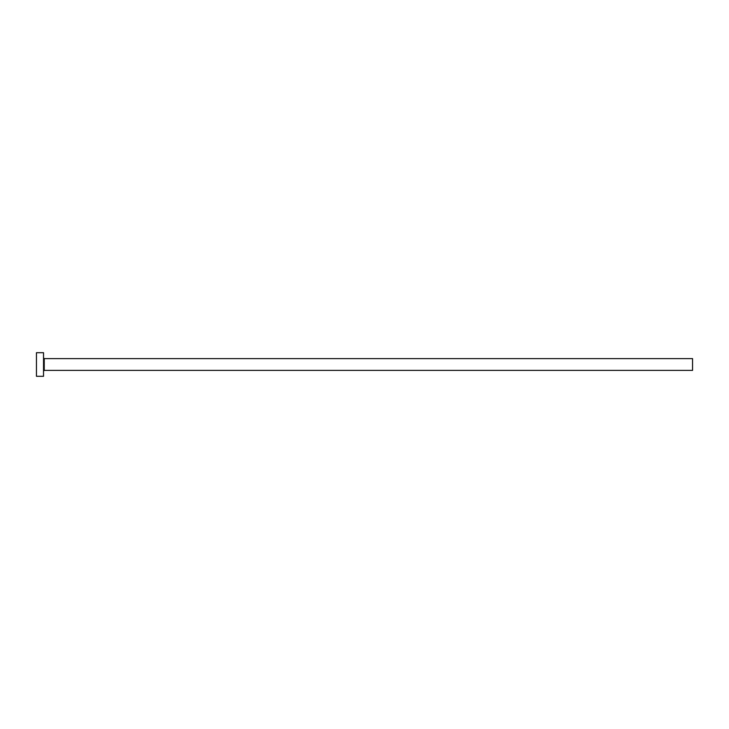 <?xml version="1.0" encoding="UTF-8"?>
<svg xmlns="http://www.w3.org/2000/svg" width="729" height="729" viewBox="0 0 729 729"><rect width="100%" height="100%" fill="white"/><g stroke="black" fill="none" stroke-linecap="round" stroke-linejoin="round"><path stroke-width="1.09" d="M44.241 370.396L44.241 358.604L692.55 358.604L692.55 370.396L44.241 370.396L43.53 371.107M43.53 364.5L43.53 376.301L36.45 376.301L36.45 352.699L43.53 352.699L43.53 364.5M44.241 358.604L43.53 357.893"/></g></svg>
